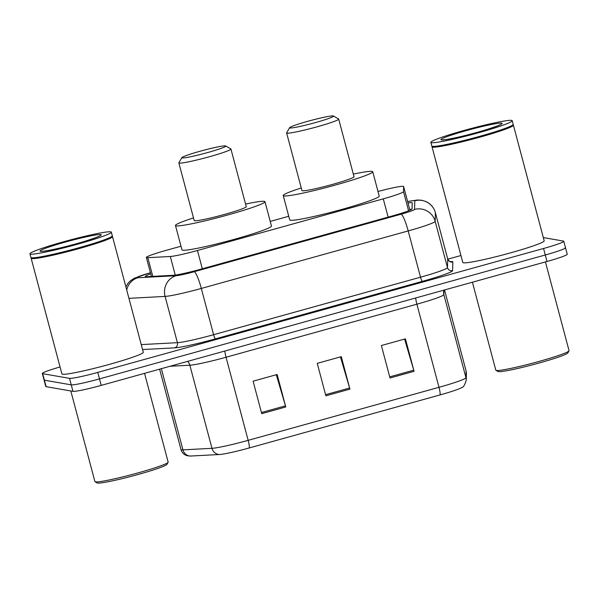<?xml version="1.0" encoding="UTF-8"?>
<svg xmlns="http://www.w3.org/2000/svg" width="599" height="599" viewBox="0 0 599 599"><rect width="100%" height="100%" fill="white"/><g stroke="black" fill="none" stroke-linecap="round" stroke-linejoin="round"><path stroke-width="0.9" d="M180.988 246.226L166.582 250.232A25.263 1.804 -14.9 0 0 146.366 257.458A25.263 1.804 -14.9 0 0 147.818 257.675L170.311 256.477A25.263 1.804 -14.9 0 0 197.46 250.494L383.278 198.846A25.263 1.804 -14.9 0 0 403.501 191.658L403.629 186.566A25.263 1.804 -14.9 0 0 403.629 186.529A25.263 1.804 -14.9 0 0 403.269 186.334A25.263 1.804 -14.9 0 0 377.999 191.478M288.748 216.269L270.231 221.42M150.723 273.84A25.263 1.804 -14.9 0 0 145.317 276.483A25.263 1.804 -14.9 0 0 146.77 276.701L173.201 275.293A25.263 1.804 -14.9 0 0 200.351 269.318L391.851 216.082A25.263 1.804 -14.9 0 0 412.075 208.894L412.224 202.911A25.263 1.804 -14.9 0 0 412.217 202.874A25.263 1.804 -14.9 0 0 411.857 202.679A25.263 1.804 -14.9 0 0 408.001 202.971M409.731 209.47A25.263 1.804 165.1 0 1 411.857 209.193M543.308 237.571L563.419 241.075A25.263 1.804 165.1 0 1 563.771 241.262A25.263 1.804 165.1 0 1 543.555 248.488L97.764 372.406A25.263 1.804 165.1 0 1 69.514 378.358L42.679 373.679A25.263 1.804 165.1 0 1 42.319 373.491A25.263 1.804 165.1 0 1 60.065 366.962M447.767 259.18L460.953 255.518M563.771 241.262L565.501 247.754A25.263 1.804 165.1 0 1 545.285 254.987L99.494 378.897A25.263 1.804 165.1 0 1 71.244 384.858L44.401 380.178A25.263 1.804 165.1 0 1 44.049 379.983A25.263 1.804 165.1 0 0 44.401 380.178L71.244 384.858A25.263 1.804 165.1 0 0 99.494 378.897L545.285 254.987A25.263 1.804 165.1 0 0 565.501 247.754A25.263 1.804 165.1 0 0 565.142 247.567M440.063 394.921L249.229 447.962A27.621 1.977 165.1 0 1 219.541 454.506L190.527 456.041A27.621 1.977 165.1 0 1 189.883 456.056L186.948 455.637C183.908 454.641 181.924 452.619 181.01 449.572A33.679 2.411 -14.9 0 0 182.942 449.864L211.964 448.322A33.679 2.411 -14.9 0 0 248.166 440.347L438.992 387.306A8.423 1.288 74.5 0 1 440.063 394.921A27.621 1.977 165.1 0 0 461.477 387.703C463.349 387.426 464.936 384.887 466.239 380.08A8.423 8.393 1.4 0 0 465.962 377.722L466.127 371.148A33.679 2.411 -14.9 0 0 466.119 371.095L444.533 289.961L466.127 371.148A8.423 8.393 1.4 0 1 466.404 373.514L466.239 380.08M565.501 247.754L567.231 254.253A25.263 1.804 165.1 0 1 547.014 261.478L101.216 385.389A25.263 1.804 165.1 0 1 72.973 391.349L46.13 386.669A25.263 1.804 165.1 0 1 45.771 386.475L42.319 373.491M390.016 377.991L381.376 345.526L405.433 338.839L414.074 371.305L390.016 377.991M261.733 413.654L253.092 381.189L277.142 374.502L285.783 406.968L261.733 413.654M325.871 395.819L317.238 363.353L341.288 356.667L349.928 389.133L325.871 395.819M340.442 356.907L349.614 388.002A6.739 1.026 74.5 0 1 349.928 389.133M276.296 374.734L285.468 405.837A6.739 1.026 74.5 0 1 285.783 406.968M404.58 339.079L413.752 370.175A6.739 1.026 74.5 0 1 414.074 371.305M545.434 261.913L569.05 350.677A37.894 2.71 165.1 0 1 569.005 350.894L567.815 352.938A36.21 2.591 165.1 0 1 534.959 364.162A36.21 2.591 165.1 0 1 498.39 371.627A36.21 2.591 165.1 0 1 498.009 371.507L495.957 370.324A37.894 2.71 165.1 0 1 495.815 370.167L472.409 282.211M569.005 350.894A37.894 2.71 165.1 0 1 534.622 362.642A37.894 2.71 165.1 0 1 496.354 370.452A37.894 2.71 165.1 0 1 495.957 370.324M512.991 124.847L513.246 124.996A42.102 3.01 165.1 0 1 513.403 125.176A42.102 3.01 165.1 0 1 476.609 138.07A42.102 3.01 165.1 0 1 432.628 147.144A42.102 3.01 165.1 0 1 432.029 146.822A42.102 3.01 165.1 0 1 432.081 146.59L432.223 146.343M513.403 125.176L544.177 240.835A42.102 3.01 165.1 0 1 507.383 253.729A42.102 3.01 165.1 0 1 463.401 262.804A42.102 3.01 165.1 0 1 462.802 262.489L432.029 146.822M512.22 120.713L513.186 124.36A42.102 3.01 165.1 0 1 513.141 124.599L512.841 125.109A41.683 2.98 165.1 0 1 475.022 138.032A41.683 2.98 165.1 0 1 432.92 146.628A41.683 2.98 165.1 0 1 432.485 146.493L431.976 146.193A42.102 3.01 165.1 0 1 431.812 146.014L430.846 142.36A42.102 3.01 165.1 0 1 467.639 129.466A42.102 3.01 165.1 0 1 511.621 120.392A42.102 3.01 165.1 0 1 512.22 120.713A42.102 3.01 165.1 0 1 475.426 133.607A42.102 3.01 165.1 0 1 431.437 142.682A42.102 3.01 165.1 0 1 430.846 142.36M513.141 124.599A42.102 3.01 165.1 0 1 474.94 137.65A42.102 3.01 165.1 0 1 432.411 146.328A42.102 3.01 165.1 0 1 431.976 146.193M289.923 127.969A22.732 1.625 165.1 0 1 289.631 127.669A22.732 1.625 165.1 0 1 310.26 120.624A22.732 1.625 165.1 0 1 333.224 115.936A22.732 1.625 165.1 0 1 333.456 116.011A22.732 1.625 165.1 0 1 314.46 122.855A22.732 1.625 165.1 0 1 289.923 127.969M333.456 116.011L338.592 118.969A26.948 1.924 165.1 0 1 338.69 119.081A26.948 1.924 165.1 0 1 315.149 127.34A26.948 1.924 165.1 0 1 286.996 133.143A26.948 1.924 165.1 0 1 286.614 132.941A26.948 1.924 165.1 0 1 286.644 132.791L289.631 127.669M286.614 132.941L301.948 190.572A26.948 1.924 -14.9 0 0 302.33 190.774A26.948 1.924 -14.9 0 0 330.476 184.964A26.948 1.924 -14.9 0 0 354.024 176.712L338.69 119.081M353.335 174.107A46.31 3.309 165.1 0 1 372.084 171.381A46.31 3.309 165.1 0 1 372.743 171.733A46.31 3.309 165.1 0 1 332.273 185.915A46.31 3.309 165.1 0 1 283.889 195.895A46.31 3.309 165.1 0 1 283.23 195.551A46.31 3.309 165.1 0 1 301.252 187.966M372.743 171.733L379.219 196.083A46.31 3.309 165.1 0 1 338.749 210.264A46.31 3.309 165.1 0 1 290.365 220.245A46.31 3.309 165.1 0 1 289.714 219.9L283.23 195.551M182.163 157.926A22.732 1.625 165.1 0 1 181.871 157.627A22.732 1.625 165.1 0 1 202.499 150.581A22.732 1.625 165.1 0 1 225.464 145.894A22.732 1.625 165.1 0 1 225.696 145.961A22.732 1.625 165.1 0 1 206.7 152.812A22.732 1.625 165.1 0 1 182.163 157.926M225.696 145.961L230.832 148.919A26.948 1.924 165.1 0 1 230.929 149.039A26.948 1.924 165.1 0 1 207.389 157.29A26.948 1.924 165.1 0 1 179.236 163.1A26.948 1.924 165.1 0 1 178.854 162.898A26.948 1.924 165.1 0 1 178.884 162.741L181.871 157.627M178.854 162.898L194.188 220.522A26.948 1.924 -14.9 0 0 194.57 220.724A26.948 1.924 -14.9 0 0 222.716 214.921A26.948 1.924 -14.9 0 0 246.264 206.662L230.929 149.039M245.575 204.064A46.31 3.309 165.1 0 1 264.324 201.339A46.31 3.309 165.1 0 1 264.983 201.683A46.31 3.309 165.1 0 1 224.513 215.872A46.31 3.309 165.1 0 1 176.128 225.853A46.31 3.309 165.1 0 1 175.47 225.501A46.31 3.309 165.1 0 1 193.492 217.916M264.983 201.683L271.459 226.033A46.31 3.309 165.1 0 1 230.989 240.221A46.31 3.309 165.1 0 1 182.605 250.202A46.31 3.309 165.1 0 1 181.954 249.85L175.47 225.501M144.539 373.349L168.154 462.114A37.894 2.71 165.1 0 1 168.109 462.323L166.919 464.375A36.21 2.591 165.1 0 1 134.064 475.599A36.21 2.591 165.1 0 1 97.495 483.064A36.21 2.591 165.1 0 1 97.12 482.944L95.061 481.761A37.894 2.71 165.1 0 1 94.919 481.603L70.809 390.967M168.109 462.323A37.894 2.71 165.1 0 1 133.734 474.071A37.894 2.71 165.1 0 1 95.458 481.888A37.894 2.71 165.1 0 1 95.061 481.761M112.103 236.283L112.35 236.425A42.102 3.01 165.1 0 1 112.515 236.612A42.102 3.01 165.1 0 1 75.721 249.506A42.102 3.01 165.1 0 1 31.732 258.581A42.102 3.01 165.1 0 1 31.141 258.259A42.102 3.01 165.1 0 1 31.185 258.027L31.335 257.772M112.515 236.612L143.288 352.272A42.102 3.01 165.1 0 1 106.495 365.165A42.102 3.01 165.1 0 1 62.513 374.24A42.102 3.01 165.1 0 1 61.914 373.918L31.141 258.259M111.324 232.142L112.298 235.796A42.102 3.01 165.1 0 1 112.245 236.036L111.946 236.545A41.683 2.98 165.1 0 1 74.134 249.469A41.683 2.98 165.1 0 1 32.032 258.064A41.683 2.98 165.1 0 1 31.597 257.922L31.081 257.63A42.102 3.01 165.1 0 1 30.923 257.45L29.95 253.796A42.102 3.01 165.1 0 1 66.744 240.903A42.102 3.01 165.1 0 1 110.725 231.828A42.102 3.01 165.1 0 1 111.324 232.142A42.102 3.01 165.1 0 1 74.531 245.043A42.102 3.01 165.1 0 1 30.549 254.111A42.102 3.01 165.1 0 1 29.95 253.796M112.245 236.036A42.102 3.01 165.1 0 1 74.044 249.087A42.102 3.01 165.1 0 1 31.522 257.765A42.102 3.01 165.1 0 1 31.081 257.63M403.629 186.529L409.933 210.227L403.629 186.566M408.593 210.773L403.501 191.658M388.137 217.115L383.278 198.846M202.32 268.764L197.46 250.494M175.26 275.083L170.311 256.477M152.79 276.379L147.818 257.675M150.431 272.755L150.364 272.777A16.839 1.205 -14.9 0 0 137.119 277.719A16.839 1.205 -14.9 0 0 137.852 277.741L176.091 275.712A16.839 1.205 -14.9 0 0 194.196 271.721L401.083 214.21A16.839 1.205 -14.9 0 0 414.568 209.418L414.785 200.762A16.839 1.205 -14.9 0 0 414.538 200.605A16.839 1.205 -14.9 0 0 407.642 201.616M126.703 289.946A16.839 15.903 -93 0 1 137.852 277.741M450.134 261.591A37.894 2.71 165.1 0 1 452.297 261.591A37.894 2.71 165.1 0 1 452.837 261.935L452.619 270.591A37.894 2.71 165.1 0 1 422.288 281.38L215.393 338.884A37.894 2.71 165.1 0 1 174.668 347.854L142.562 349.561M543.555 248.488L547.014 261.478M42.679 373.679L46.13 386.669M69.514 378.358L72.973 391.349M97.764 372.406L101.216 385.389M407.627 201.556L417.496 199.999L421.756 200.253L426.159 201.638C430.853 203.937 433.923 207.606 435.376 212.638A33.679 2.411 165.1 0 1 435.376 212.69L435.166 221.345L447.475 267.611L447.693 258.955A33.679 2.411 -14.9 0 0 447.685 258.903C449.063 261.112 449.999 262.04 450.493 261.681L450.56 261.688M414.568 209.418A16.839 16.794 1.4 0 1 435.166 221.345A33.679 2.411 165.1 0 1 408.196 230.929L420.513 277.195A33.679 2.411 -14.9 0 0 447.475 267.611A4.208 4.2 -178.6 0 0 452.619 270.591M414.785 200.762A16.839 16.794 1.4 0 1 435.376 212.69L447.693 258.955A4.208 4.2 -178.6 0 0 452.837 261.935M401.083 214.21A16.839 2.568 74.5 0 1 408.196 230.929L201.309 288.441A33.679 2.411 165.1 0 1 165.099 296.415L177.409 342.68A33.679 2.411 -14.9 0 0 213.618 334.706L420.513 277.195A4.208 0.644 -105.5 0 0 422.288 281.38M176.091 275.712A16.839 15.903 -93 0 0 165.099 296.415L128.935 298.339M141.244 344.597L177.409 342.68A4.208 3.976 87 0 1 174.668 347.854M194.196 271.721A16.839 2.568 74.5 0 1 201.309 288.441L213.618 334.706A4.208 0.644 -105.5 0 0 215.393 338.884M249.229 447.962A8.423 1.288 -105.5 0 0 248.166 440.347L226.048 357.236A33.679 2.411 165.1 0 1 189.846 365.21L170.049 366.259M219.541 454.506A8.423 7.952 -93 0 1 211.964 448.322L189.846 365.21A8.423 7.952 87 0 0 187.659 361.369M415.721 297.973A8.423 1.288 74.5 0 0 416.882 304.195L438.992 387.306A33.679 2.411 -14.9 0 0 465.962 377.722L443.844 294.603A33.679 2.411 165.1 0 1 416.882 304.195L226.048 357.236A8.423 1.288 74.5 0 1 224.887 351.014M190.527 456.041A8.423 7.952 -93 0 1 182.942 449.864L161.341 368.677M443.956 290.126L443.844 294.603A8.423 8.393 -178.6 0 1 443.567 292.245L443.896 290.141M325.571 394.689L349.614 388.002M389.717 376.861L413.752 370.175M261.426 412.516L285.468 405.837M469.571 134.378A27.457 1.962 165.1 0 1 474.64 133.03M441.381 139.919A31.665 2.261 165.1 0 1 466.277 130.619A31.665 2.261 165.1 0 1 501.685 123.154A31.665 2.261 165.1 0 1 476.789 132.454A31.665 2.261 165.1 0 1 441.381 139.919M68.683 245.815A27.457 1.962 165.1 0 1 73.744 244.467M40.485 251.355A31.665 2.261 165.1 0 1 65.381 242.056A31.665 2.261 165.1 0 1 100.789 234.591A31.665 2.261 165.1 0 1 75.893 243.89A31.665 2.261 165.1 0 1 40.485 251.355M151.42 276.453L146.366 257.458M435.376 212.638L447.685 258.903M150.169 272.785L134.356 278.198L130.545 280.684L128.283 282.945L125.872 286.809M466.119 371.095L466.404 373.514M181.01 449.572L159.611 369.164M500.03 124.847L500.345 124.57C501.992 124.337 487.474 129.841 471.578 133.854C459.882 137.044 446.075 139.881 443.065 139.814L443.178 139.829M99.142 236.283L99.449 236.006C101.096 235.774 86.578 241.277 70.682 245.291C58.987 248.48 45.18 251.318 42.17 251.243L42.289 251.266"/></g></svg>
